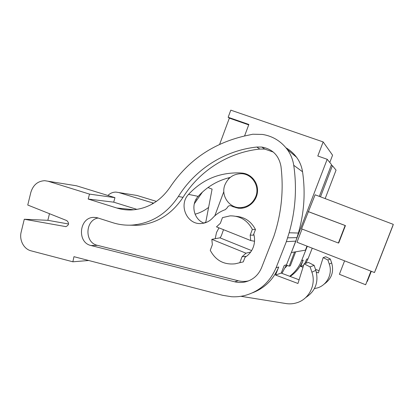 <?xml version="1.0" encoding="UTF-8"?>
<svg xmlns="http://www.w3.org/2000/svg" width="414" height="414" viewBox="0 0 414 414"><rect width="100%" height="100%" fill="white"/><g stroke="black" fill="none" stroke-linecap="round" stroke-linejoin="round"><path stroke-width="0.62" d="M291.399 252.411L327.189 159.292L317.802 156L323.158 141.924L332.571 155.198L329.792 162.474M327.189 159.292L331.505 164.57L319.344 196.386M323.158 141.924L230.8 110.15L228.161 117.271L248.861 124.464L244.555 136.009M214.794 215.854L223.824 191.625M228.528 179.008L229.009 177.725M252.778 178.243L252.209 178.201M374.494 272.541L393.3 224.367L374.494 272.541L297.004 242.226L302.044 229.025M338.383 243.023L345.136 225.516L345.426 225.583L338.719 242.977L338.383 243.023L301.573 228.849L315.111 194.787L393.3 224.367M291.632 252.499L305.423 250.17L306.971 246.128M325.166 198.591L336.054 170.138L332.411 165.678L320.503 196.826M331.236 165.269L332.411 165.678M286.405 265.058L289.158 266.166L290.328 265.814L295.674 251.815M219.643 144.331L229.351 118.14L248.705 124.873M228.161 117.271L229.351 118.14M205.701 222.628L212.092 189.115L207.988 187.542M245.983 253.197L211.823 239.339L212.366 244.674L210.26 250.315C215.653 260.484 223.969 264.976 235.219 263.801L243.277 261.881L245.383 256.302L242.024 256.773L245.983 253.197L250.698 252.017M211.823 239.339L219.943 237.822C220.641 237.346 221.449 235.69 222.365 232.865L223.519 229.682M250.18 235.131L252.343 229.397C247.484 220.289 240.063 215.777 230.091 215.865L222.468 217.629L220.351 223.296L216.481 226.872L250.755 240.55L250.18 235.131L253.358 235.152L255.474 229.542C251.251 221.459 244.741 217.05 235.944 216.31M250.755 240.55L254.532 241.258M224.921 184.846C220.522 195.527 229.273 208.387 240.601 207.637C247.774 207.052 252.835 203.352 255.785 196.531C260.002 186.264 252.167 173.885 241.486 173.699C233.646 173.776 228.124 177.492 224.921 184.846M345.426 225.583L308.642 211.735M345.136 225.516L308.161 211.595M375.555 269.969L393.041 225.175M393.052 225.18L392.902 225.594M392.927 225.599L375.57 269.975M289.158 266.166L294.566 252.007M239.872 262.481L242.024 256.773M243.277 261.881L235.219 263.801M252.343 229.397L255.474 229.542M387.975 238.05L378.375 262.657L387.975 238.05M370.954 271.154L365.65 284.754L339.387 274.291L344.588 260.841M365.65 284.754L371.022 271.18M388.104 237.9L379.157 260.841L388.104 237.9M371.26 271.274L367.073 281.313M367.306 281.406L371.317 271.294M24.291 219.239L65.893 226.634C69.071 225.092 69.366 223.079 66.783 220.595L27.754 205.039L30.838 192.401C33.12 184.991 37.741 181.084 44.712 180.69L48.081 181.239L89.512 194.114L88.177 199.046L116.779 208.004C121.457 209.468 126.28 210.121 131.243 209.97C147.213 209.044 160.135 201.489 170.004 187.314C187.821 160.704 212.558 143.627 244.224 136.082L252.788 134.224L262.543 134.441C272.645 136.123 280.847 141.081 287.161 149.319C290.633 154.06 292.822 159.385 293.738 165.295C297.04 188.013 295.508 210.503 289.132 232.766L286.348 241.662L276.091 267.718C269.944 282.131 259.583 291.378 245 295.461C240.565 296.579 236.078 297.009 231.54 296.74L222.701 295.311L73.961 256.675L72.869 261.793L31.055 250.827C23.779 249.099 19.054 240.001 21.181 231.98L24.291 219.239L47.853 220.31L49.473 213.696M276.091 267.718L278.71 266.989L275.538 275.036L297.956 283.486L304.078 263.821L310.117 266.901L311.902 272.174C316.389 284.542 309.103 299.208 296.802 302.769C293.252 303.871 289.634 304.13 285.945 303.55L240.927 296.295M132.144 225.081C151.384 223.415 166.795 213.883 178.372 196.479C195.139 169.445 224.398 150.479 256.783 147.037L261.798 147.063C272.515 149.014 278.912 155.467 280.982 166.423C283.823 190.186 281.448 213.495 273.856 236.353L261.55 267.729C258.331 275.284 252.845 280.03 245.093 281.965C241.621 282.715 238.164 282.659 234.717 281.805L91.096 245.543C76.704 242.645 79.126 217.293 93.771 217.376L97.047 217.686L112.639 222.654C118.942 224.667 125.442 225.475 132.144 225.081L137.717 225.314L129.504 225.18M72.869 261.793L88.689 260.504M73.376 185.275L76.502 185.788L114.947 197.654L113.721 202.167L137.003 209.406M285.996 147.819C290.136 150.22 293.65 153.356 296.538 157.232C299.705 161.553 301.708 166.397 302.546 171.769C305.568 192.417 304.181 212.843 298.38 233.051L295.85 241.134L286.504 264.805L281.95 273.364M195.827 199.739L196.94 199.946L202.477 192.039M196.94 199.946L194.29 203.807M304.078 263.821L308.389 262.419L314.133 265.338L315.83 270.347C318.889 281.986 315.515 291.063 305.708 297.573M278.71 266.989C273.514 279.419 264.831 288.004 252.649 292.755M275.538 275.036L281.225 273.09L284.242 265.441L286.504 264.805M281.225 273.09L299.105 279.802M88.177 199.046L113.721 202.167M89.512 194.114L114.947 197.654M68.558 224L47.853 220.31M248.7 280.847L248.39 280.915C244.995 281.649 241.61 281.598 238.236 280.759L97.456 245.342C84.368 242.733 84.973 220.082 98.165 218.012M178.372 196.479L183.029 197.349C171.696 214.364 156.59 223.684 137.717 225.314M183.029 197.349C199.455 170.91 228.114 152.393 259.801 149.056L264.712 149.087L273.261 152.041M310.117 266.901L314.133 265.338M232.057 206.188L230.163 205.592C228.787 205.701 227.819 206.405 227.26 207.714L225.288 209.665C220.372 211.388 216.139 214.183 212.584 218.049C209.505 221.33 205.789 223.146 201.442 223.498C187.004 225.102 178.206 204.925 188.567 194.378C202.363 179.521 219.425 172.369 239.742 172.917L242.216 173.099C250.931 173.844 257.984 182.077 257.534 191.144C257.187 200.216 249.419 208.051 240.648 208.294L238.267 208.206L232.834 206.653L232.057 206.188L234.464 206.638M253.751 234.112C254.988 238.567 254.817 242.956 253.228 247.287C251.557 251.583 248.809 254.936 244.99 257.337M215.213 238.702L216.496 232.533L218.965 227.866M204.035 223.11C193.695 219.534 190.43 204.412 198.182 196.365C206.928 186.771 217.609 180.463 230.215 177.435M236.042 207.812L236.699 207.373M249.419 176.162L250.615 176.323M307.312 246.258L301.64 260.572C299.068 266.942 295.073 272.174 289.671 276.262M208.604 207.404C204.48 210.591 199.967 212.863 195.072 214.214M107.909 195.48C110.212 193.203 112.908 192.08 116.003 192.101L118.766 192.546L152.611 202.896L152.305 204.004M287.404 265.457L285.236 267.708M205.794 222.147L203.942 223.074M134.359 195.035L136.962 195.46L156.445 201.395M304.885 263.563L306.619 259.18L308.032 258.786L312.239 248.188M308.032 258.786L305.879 263.237M316.374 272.184L318.366 272.919L323.148 257.617L327.878 259.992L329.28 264.085C332.794 273.675 327.122 285.075 317.481 287.906L314.433 288.599M323.148 257.617L325.782 256.758L330.331 259.04L331.681 262.968C334.082 271.879 331.557 278.938 324.1 284.149M301.64 260.572L303.224 260.132L300.735 266.409L303.012 267.253M303.224 260.132C300.471 266.911 296.124 272.355 290.178 276.449M315.499 269.364L319.065 270.673M300.735 266.409L303.576 265.436M152.611 202.896L153.884 203.077M327.878 259.992L330.331 259.04M251.624 250.605L219.943 237.822M311.902 272.174L315.83 270.347M286.348 241.662L295.85 241.134M287.663 237.822L297.04 237.646M289.132 232.766L298.38 233.051M293.738 165.295L302.546 171.769M287.161 149.319L296.538 157.232M116.779 208.004L134.152 209.784M48.081 181.239L76.502 185.788M65.303 226.598L66.054 226.618M234.717 281.805L238.236 280.759M91.096 245.543L97.456 245.342M256.783 147.037L259.801 149.056M188.567 194.378L198.182 196.365M232.834 206.653L240.482 208.076M329.28 264.085L331.681 262.968M118.766 192.546L136.962 195.46M242.863 208.066L240.601 207.637M245.093 281.965L248.39 280.915M93.771 217.376L96.281 217.531M261.798 147.063L264.712 149.087"/></g></svg>
